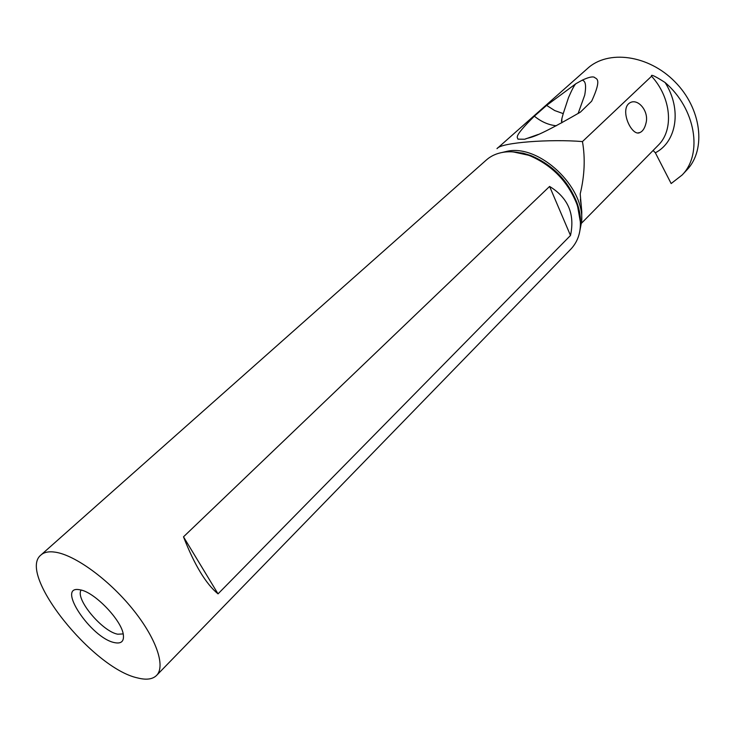 <?xml version="1.0" encoding="UTF-8"?>
<svg xmlns="http://www.w3.org/2000/svg" width="736" height="736" viewBox="0 0 736 736"><rect width="100%" height="100%" fill="white"/><g stroke="black" fill="none" stroke-linecap="round" stroke-linejoin="round"><path stroke-width="1.1" d="M665.105 82.524C695.658 108.615 703.018 153.953 682.152 174.993L671.158 183.549L655.353 152.784C676.706 141.79 682.07 109.305 665.105 82.524C655.031 76.047 650.523 73.95 651.572 76.231L582.452 141.579C550.5 138.892 500.774 142.471 496.984 148.644M653.099 150.475L655.353 152.784M686.522 170.32L687.13 169.666C706.394 149.353 701.555 108.496 674.875 81.733C648.453 54.731 607.835 49.505 587.402 68.595L497.223 148.424M546.618 105.395L575.902 83.702L582.378 80.104C588.404 77.308 592.388 76.36 594.338 77.262C595.856 79.138 602.618 77.317 591.661 101.191L580.4 112.13C530.132 141.146 531.337 136.326 524.704 139.233L517.923 139.159C517.914 137.172 512.173 138.166 534.354 116.168L546.618 105.395L554.686 110.547L563.233 113.62L561.918 118.404L561.734 122.875M582.452 141.579C585.368 158.176 584.614 175.628 580.198 193.936L581.679 210.468M625.692 111.587C625.793 106.886 627.495 103.813 630.798 102.35C638.701 98.854 649.106 111.679 646.024 123.013C644.828 128.128 642.776 131.312 639.878 132.563C634.156 135.81 625.591 122.369 625.692 111.587M580.014 230.018L581.679 221.269L581.79 211.867L580.198 193.936M41.161 554.806L486.128 160.19C490.783 155.995 496.533 153.346 503.396 152.251C511.787 151 520.784 152.232 530.38 155.958C552.423 165.628 567.916 181.691 576.886 204.157C582.967 222.815 581.136 237.618 571.403 248.556L570.915 249.053M137.641 677.939C92.736 668.435 17.149 574.006 40.802 555.128C44.013 552.175 48.898 551.19 55.458 552.202C75.063 555.165 108.339 579.278 132.057 608.368C155.866 637.44 165.793 665.887 156.722 675.271C152.775 679.3 146.418 680.193 137.641 677.939M570.492 235.474L218.031 593.869C205.988 583.988 194.479 564.981 183.494 536.829L549.599 186.438C568.128 197.8 575.092 214.148 570.492 235.474L549.599 186.438M80.058 589.84L79.976 589.83C55.264 584.485 91.006 638.287 114.558 642.629C121.219 643.982 124.145 641.369 123.344 634.772C121.845 620.365 94.254 591.726 80.058 589.84M123.188 633.926L117.742 634.202C102.249 631.562 74.851 598.662 81.135 590.088M578.064 113.537L579.26 112.82M563.233 113.62L568.496 97.64C571.955 89.626 574.42 84.98 575.902 83.702M582.378 80.104C583.16 81.043 587.319 80.261 584.724 95.11L578.229 113.178M534.354 116.168C541.291 121.808 548.614 125.01 556.324 125.764M183.494 536.829L218.031 593.869M651.572 76.231C671.398 97.824 673.992 129.858 658.37 145.121L657.864 145.636M502.108 152.472L507.601 151.174C539.488 144.412 584.531 186.88 581.679 221.269M513.093 151.883L531.751 155.94C553.187 165.342 568.266 180.964 576.978 202.814L580.456 222.502M682.152 174.993L687.13 169.666M657.874 145.627L581.44 223.275M530.38 155.958L531.751 155.94L530.297 155.379L523.075 153.18L512.026 151.818M576.886 204.157L576.978 202.814C579.609 210.183 580.768 217.148 580.465 223.707M580.124 217.782L580.29 217.056M580.998 204.304L580.354 199.318M571.403 248.556L156.722 675.271M561.43 121.219L561.918 118.404M524.704 139.233L538.393 134.394M637.983 132.922L639.878 132.563"/></g></svg>
